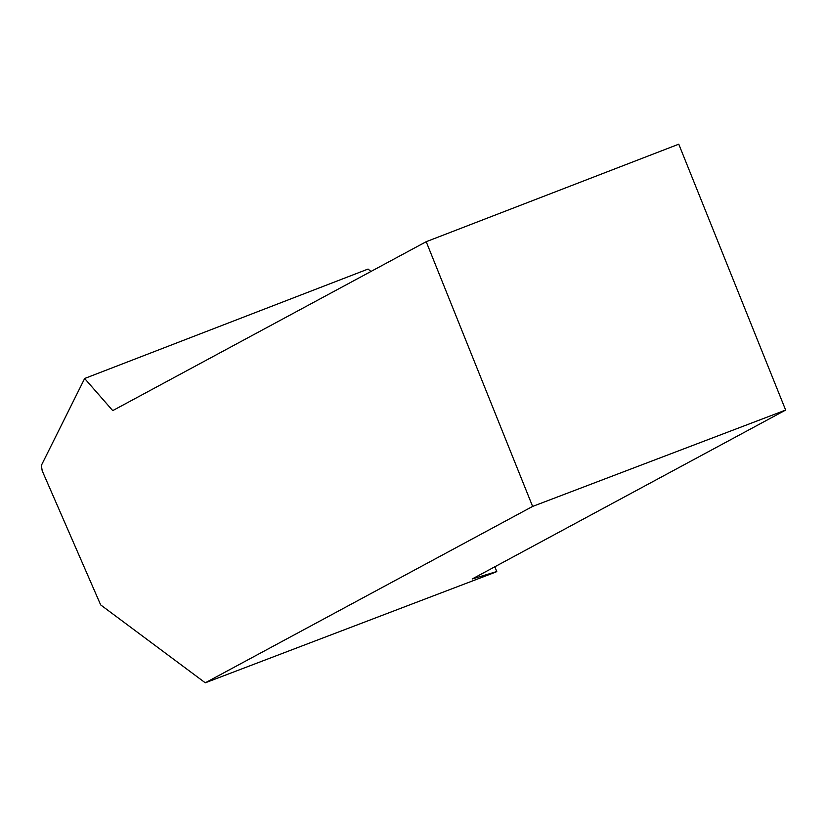 <?xml version="1.0" encoding="UTF-8"?>
<svg xmlns="http://www.w3.org/2000/svg" width="827" height="827" viewBox="0 0 827 827"><rect width="100%" height="100%" fill="white"/><g stroke="black" fill="none" stroke-linecap="round" stroke-linejoin="round"><path stroke-width="1.24" d="M426.205 241.701L678.771 144.187L785.65 410.068L532.619 506.424L426.205 241.701L112.73 410.616L84.654 378.518L41.35 465.415L42.208 470.801L100.667 604.899L205.272 682.813L495.786 572.067L496.769 571.54L494.846 566.764M370.951 271.473L368.046 269.064L84.881 378.394M785.65 410.068L472.176 578.983L496.769 571.54M532.619 506.424L205.272 682.813"/></g></svg>
